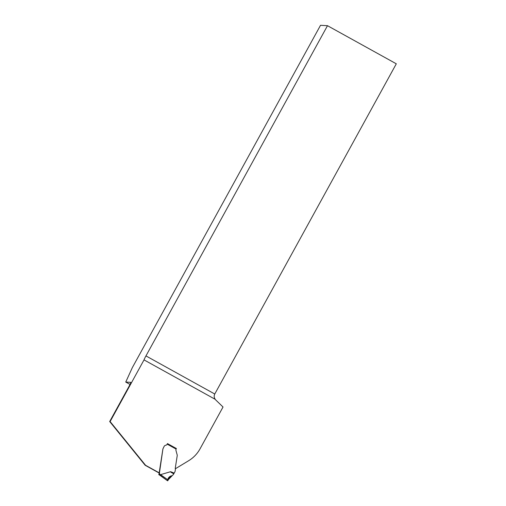 <?xml version="1.0" encoding="UTF-8"?>
<svg xmlns="http://www.w3.org/2000/svg" width="506" height="506" viewBox="0 0 506 506"><rect width="100%" height="100%" fill="white"/><g stroke="black" fill="none" stroke-linecap="round" stroke-linejoin="round"><path stroke-width="0.76" d="M167.372 443.775L167.043 444.407A1.588 1.581 -86.7 0 1 165.879 445.21A2.378 2.372 93.3 0 0 164.115 446.418L162.926 448.86A3.175 3.162 93.3 0 0 162.894 449.031L159.181 472.832L158.764 472.806L145.165 465.273L109.694 421.536L110.118 421.561L144.02 359.892A5.073 0.405 119 0 1 145.956 355.914L327.49 25.698L396.306 63.807L214.765 394.022C213.867 395.837 214.032 397.608 215.252 399.342A5.073 5.054 93.3 0 0 215.929 400.145L223.032 407.007L200.028 448.86A31.726 31.6 -86.7 0 1 188.687 460.694L175.323 468.79M130.023 384.427L125.747 382.062L132.344 367.596L320.519 25.3L327.49 25.698M109.694 421.536L128.783 386.818A5.073 0.405 -61 0 0 130.795 382.353A5.073 0.405 -61 0 0 130.776 382.346L125.747 382.062M159.181 472.832L145.589 465.299L110.118 421.561M164.115 446.418L164.127 446.418A2.378 2.372 93.3 0 1 165.879 445.21L165.879 445.21A1.588 1.581 93.3 0 0 167.024 444.407L167.043 444.407M176.278 448.702L167.48 443.585L167.024 444.407M144.02 359.892L215.252 399.342M145.165 465.273L145.589 465.299M176.385 448.518L176.107 449.081A2.536 2.53 93.3 0 0 176.031 450.726L177.214 455.033A3.175 3.162 -86.7 0 1 177.195 455.849L175.291 468.063A1.79 1.777 93.3 0 0 175.38 468.973A0.632 0.632 -86.7 0 1 175.418 469.296L175.095 471.352A0.632 0.632 -86.7 0 1 175.025 471.56L173.438 474.445L172.084 475.792C169.953 476.405 168.637 477.828 168.137 480.055L167.385 480.675L160.111 475.216L160.484 474.666L170.655 471.693L174.172 473.11M160.035 474.641L159.776 475.197L167.385 480.675L172.084 475.792C169.953 476.405 168.637 477.828 168.137 480.055L167.834 480.7M158.739 474.59L159.769 475.197A25.376 25.281 -86.7 0 0 158.739 474.59L159.441 474.059A26.015 25.914 -86.7 0 1 160.484 474.666M159.434 474.071L158.992 474.033A0.949 0.949 93.3 0 0 158.966 473.097L158.795 472.806M164.127 446.418L162.938 448.86A3.175 3.162 93.3 0 0 162.907 449.037L159.415 473.123A0.949 0.949 -86.7 0 1 159.441 474.059M173.817 473.799C171.313 472.541 170.256 471.839 170.655 471.693M171.566 475.76L172.084 475.792C169.782 476.582 168.39 478.183 167.91 480.586C167.562 480.959 167.435 480.814 167.53 480.143C168.062 477.866 169.409 476.399 171.566 475.76L172.084 475.792C169.782 476.582 168.39 478.183 167.91 480.586C167.562 480.959 167.435 480.814 167.53 480.143C168.062 477.866 169.409 476.399 171.566 475.76M145.956 355.914L214.765 394.022M167.467 443.598L176.341 448.512L167.467 443.598M160.111 475.216A25.376 25.281 93.3 0 0 159.08 474.609M160.516 474.647L162.103 475.703L161.325 476.247L167.378 480.668M176.107 449.081L167.189 444.142M162.103 475.703L168.137 480.055M158.966 473.097L159.415 473.123M158.814 472.844L159.263 472.876M161.325 476.247L159.769 475.197"/></g></svg>
